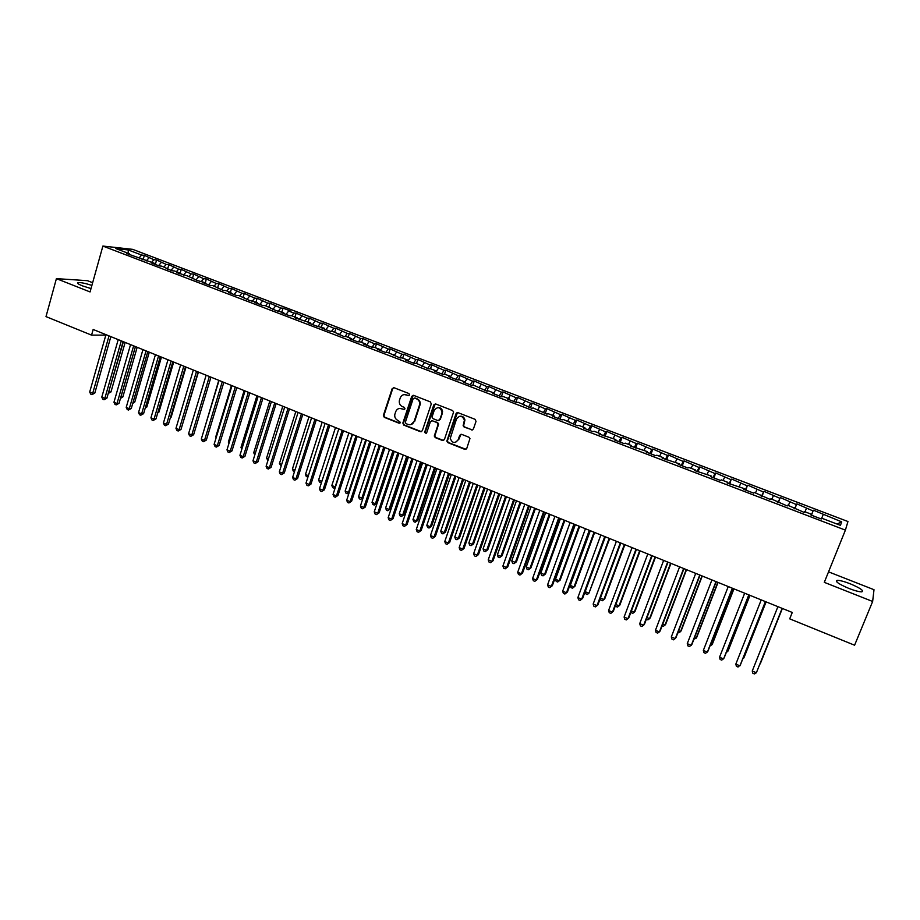 <?xml version="1.0" encoding="UTF-8"?>
<svg xmlns="http://www.w3.org/2000/svg" width="920" height="920" viewBox="0 0 920 920"><rect width="100%" height="100%" fill="white"/><g stroke="black" fill="none" stroke-linecap="round" stroke-linejoin="round"><path stroke-width="1.38" d="M409.584 394.979L408.952 393.541L394.036 387.734L392.15 388.677L383.364 415.426L384.296 417.346L399.119 423.246L400.476 422.429L397.877 420.405C395.485 419.221 394.461 417.254 394.806 414.494L395.703 411.677C396.911 408.917 398.935 407.928 401.741 408.71L403.673 409.469L405.007 408.813L404.363 407.387L402.431 406.628C400.05 405.455 399.027 403.5 399.349 400.752L400.257 397.888C401.476 395.105 403.5 394.105 406.318 394.875L408.25 395.634L409.584 394.979M849.999 583.705C844.043 581.417 839.776 580.301 837.211 580.347C834.808 581.382 838.73 584.085 848.976 588.466C854.979 590.766 859.257 591.894 861.833 591.847C864.179 590.766 860.234 588.053 849.999 583.705M91.896 285.395C85.41 283.337 80.799 282.394 78.05 282.555C76.578 282.957 77.993 284.05 82.305 285.821L90.999 288.581M471.442 429.939L473.409 429.007L476.019 421.394L475.088 419.324L458.01 412.666L456.055 413.609L446.832 441.14L447.844 442.623L464.796 449.362L466.762 448.442L469.959 438.564L468.959 437.23L461.656 434.355L459.701 435.286L458.16 439.806C454.894 443.75 452.26 443.267 450.248 438.38L456.504 419.014C459.597 415.104 462.242 415.472 464.428 420.106L463.128 425.718L464.14 427.075L472.558 429.939M792.258 612.467L789.705 618.849L792.269 612.467L93.162 329.475L91.563 335.133L105.834 335.122M789.705 618.849L854.588 645.219L872.643 601.473L874 589.708L828.54 571.849M92.644 282.704L87.48 280.68L56.407 278.633L90.068 291.939L102.89 246.065L845.399 530.127L824.297 582.348L872.643 601.473M56.407 278.633L46 316.606L91.563 335.133M431.284 403.949L430.364 401.89L413.632 395.37L411.734 396.313L402.856 423.062L403.776 425.097L420.382 431.698L422.291 430.778L431.284 403.949M435.7 403.972L452.605 410.561L453.617 411.987L444.406 439.565L442.474 440.484L435.275 437.621L434.274 436.057L438.023 424.695L437.103 422.636L432.331 420.75L430.399 421.682L426.604 432.998L424.568 432.503L433.78 404.915L435.7 403.972M102.89 246.065L132.687 249.355L847.952 521.525L845.399 530.127M281.888 312.006L283.072 308.166L290.927 311.155L288.615 311.063L293.882 313.076L291.801 315.79L297.16 317.837L294.825 317.779L310.649 322.989L308.361 322.943L316.526 326.071L324.231 328.175L321.988 328.152L330.199 331.292L332.43 331.303L343.976 336.559L346.15 336.547L351.67 338.652L349.508 338.675L357.834 341.86L359.961 341.826L365.516 343.942L363.411 343.988L371.795 347.185L373.876 347.139L379.466 349.278L377.395 349.335L385.836 352.555L387.872 352.486L399.981 357.96L401.959 357.868L407.629 360.03L405.662 360.134L414.218 363.4L416.15 363.285L428.547 368.874L430.433 368.747L436.172 370.933L434.309 371.082L442.98 374.394L444.808 374.233L450.593 376.441L448.776 376.613L457.504 379.948L459.287 379.764L465.106 381.984L463.346 382.179L472.132 385.537L473.869 385.33L486.864 391.161L488.543 390.942L494.442 393.185L492.786 393.426L501.699 396.83L503.309 396.577L509.254 398.843L507.656 399.107L516.626 402.534L518.19 402.258L531.656 408.284L533.174 407.985L546.802 414.069L548.251 413.747L554.311 416.058L552.885 416.392L562.039 419.899L563.442 419.543L577.392 425.764L578.737 425.385L584.878 427.731L583.567 428.122L592.848 431.664L594.136 431.273L600.323 433.63L599.069 434.044L615.871 439.576L614.675 440.013L624.094 443.612L625.255 443.152L631.534 445.556L630.407 446.016L647.312 451.582L646.231 452.065L655.787 455.722L656.822 455.216L663.193 457.642L662.181 458.16L679.19 463.76L678.247 464.301L687.93 468.004L688.838 467.44L695.301 469.913L694.416 470.488L711.528 476.111L710.711 476.709L720.544 480.47L721.314 479.849L727.869 482.344L727.122 482.977L744.326 488.635L743.647 489.302L753.63 493.108L754.262 492.43L770.35 499.502L770.914 498.789L787.198 505.942L787.692 505.195L804.16 512.417L804.586 511.658L811.382 514.245L810.98 515.028L821.261 518.96L821.606 518.155L840.477 525.366L841.639 521.824L837.073 524.055M291.789 315.79L289.432 315.709L281.37 312.639L283.762 312.719L276.023 310.592L265.132 305.601L262.695 305.497L254.736 302.461L257.209 302.577L249.458 300.438L238.832 295.561L236.302 295.412L228.447 292.411L231 292.571L225.802 290.582L223.226 290.409L212.853 285.637L210.243 285.453L202.492 282.486L205.125 282.681L197.34 280.519L187.208 275.839L176.87 272.7L179.572 272.93L174.512 270.986L171.775 270.756L161.886 266.167L159.125 265.914L151.558 263.028L154.353 263.292L126.58 253.483L129.444 253.782L115.874 248.595L128.225 249.941L141.623 255.047L139.38 257.577M143.095 259.796L144.371 255.334L141.623 255.047M144.371 255.334L153.881 259.716L151.65 262.257M155.308 264.454L156.595 259.992L153.881 259.716M156.595 259.992L166.209 264.419L163.99 266.972M167.589 269.157L168.889 264.673L166.209 264.419M168.889 264.673L178.618 269.146L176.41 271.722M179.952 273.873L181.263 269.387L178.618 269.146M181.263 269.387L191.107 273.907L188.91 276.494M192.452 278.438L193.717 274.125L191.107 273.907M193.717 274.125L203.677 278.691L201.492 281.301M205.309 283.567L206.241 278.898L203.677 278.691M206.241 278.898L216.315 283.51L214.153 286.131M217.718 287.5L218.845 283.705L216.315 283.51M218.845 283.705L229.045 288.362L226.883 290.996M230.391 292.341L231.529 288.535L229.045 288.362M231.529 288.535L241.845 293.238L239.706 295.895M243.144 297.206L244.294 293.399L241.845 293.238M244.294 293.399L254.736 298.149L252.609 300.817M255.978 302.105L257.14 298.287L254.736 298.149M257.14 298.287L267.697 303.094L265.581 305.773M268.893 307.038L270.066 303.209L267.697 303.094M270.066 303.209L280.749 308.073L278.645 310.764M283.072 308.166L280.749 308.073M294.975 316.997L296.171 313.156L293.882 313.076M296.171 313.156L307.096 318.113L304.968 320.919M308.131 322.034L309.339 318.171L307.096 318.113M309.339 318.171L320.401 323.184L318.228 326.094M321.379 327.094L322.598 323.219L320.401 323.184M322.598 323.219L333.787 328.279L331.556 331.303M334.719 332.189L335.949 328.302L333.787 328.279M335.949 328.302L347.266 333.419L344.977 336.559M348.139 337.306L349.381 333.419L347.266 333.419M349.381 333.419L360.824 338.583L358.49 341.849M361.641 342.47L362.894 338.572L360.824 338.583M362.894 338.572L374.474 343.792L372.082 347.185M375.233 347.656L376.498 343.758L374.474 343.792M376.498 343.758L388.217 349.025L385.767 352.532M388.918 352.889L390.195 348.967L388.217 349.025M390.195 348.967L402.051 354.292L399.625 357.822M402.684 358.144L403.972 354.223L402.051 354.292M403.972 354.223L415.966 359.605L413.563 363.147M416.553 363.434L417.853 359.501L415.966 359.605M417.853 359.501L429.985 364.941L427.593 368.517M430.502 368.77L431.813 364.826L429.985 364.941M431.813 364.826L444.084 370.323L441.726 373.911M444.498 374.267L445.866 370.173L444.084 370.323M445.866 370.173L458.286 375.728L455.94 379.35M458.574 379.834L460.023 375.567L458.286 375.728M460.023 375.567L472.581 381.179L470.258 384.824M472.742 385.468L474.26 380.995L472.581 381.179M474.26 380.995L486.967 386.664L484.679 390.333M487.002 391.149L488.6 386.457L486.967 386.664M488.6 386.457L501.457 392.184L499.18 395.876M501.4 396.716L503.044 391.954L501.457 392.184M503.044 391.954L516.039 397.739L513.785 401.453M515.913 402.27L517.569 397.486L516.039 397.739M517.569 397.486L530.725 403.339L528.494 407.077M530.529 407.847L532.197 403.063L530.725 403.339M532.197 403.063L545.502 408.963L543.306 412.735M545.238 413.471L546.928 408.675L545.502 408.963M546.928 408.675L560.384 414.644L558.21 418.428M560.05 419.129L561.752 414.322L560.384 414.644M561.752 414.322L575.368 420.348L573.217 424.166M574.966 424.833L576.691 420.003L575.368 420.348M576.691 420.003L590.456 426.098L588.328 429.939M589.973 430.572L591.721 425.73L590.456 426.098M591.721 425.73L605.647 431.894L603.543 435.758M605.095 436.344L606.855 431.491L605.647 431.894M606.855 431.491L620.942 437.724L618.861 441.611M620.31 442.163L622.092 437.299L620.942 437.724M622.092 437.299L636.341 443.589L634.294 447.511M635.639 448.017L637.433 443.141L636.341 443.589M637.433 443.141L651.855 449.5L649.831 453.445M651.072 453.916L652.878 449.029L651.855 449.5M652.878 449.029L667.471 455.446L665.47 459.425M666.609 459.85L668.438 454.951L667.471 455.446M668.438 454.951L683.192 461.449L681.225 465.44M682.249 465.83L684.1 460.92L683.192 461.449M684.1 460.92L699.027 467.475L697.084 471.5M698.004 471.856L699.879 466.934L699.027 467.475M699.879 466.934L714.978 473.558L713.057 477.606M713.874 477.917L715.76 472.983L714.978 473.558M715.76 472.983L731.043 479.676L729.146 483.759M729.859 484.023L731.043 479.676M731.756 479.078L747.212 485.841L745.349 489.946M745.947 490.176L747.212 485.841M747.868 485.208L763.508 492.05L761.679 496.19M762.151 496.363L763.508 492.05M764.083 491.395L779.907 498.306L778.113 502.469M778.469 502.607L779.907 498.306M780.424 497.616L796.432 504.597L794.661 508.794M794.903 508.886L796.432 504.597M796.881 503.884L813.073 510.945L811.336 515.165M811.463 515.212L813.073 510.945M813.452 510.197L841.639 521.824M811.382 514.245L811.072 515.062M823.112 514.763L821.732 518.202M794.431 507.771L794.144 508.587M806.403 508.403L804.988 511.807M777.607 501.354L777.331 502.171M789.808 502.078L788.371 505.459M760.909 494.971L760.644 495.788M773.329 495.799L771.869 499.157M744.326 488.635L744.084 489.463M756.976 489.555L755.481 492.901M727.869 482.344L727.639 483.172M740.726 483.368L739.22 486.68M711.528 476.111L711.309 476.94M724.603 477.227L723.062 480.516M695.301 469.913L695.094 470.741M708.584 471.12L707.031 474.386M679.19 463.76L678.994 464.588M692.679 465.06L691.104 468.303M663.193 457.642L663.009 458.482M676.89 459.046L675.292 462.265M647.312 451.582L647.139 452.421M661.216 453.065L659.582 456.274M631.534 445.556L631.384 446.395M645.633 447.131L643.988 450.317M615.871 439.576L615.733 440.416M630.177 441.232L628.498 444.394M600.323 433.63L600.196 434.481M614.813 435.378L613.122 438.518M584.878 427.731L584.764 428.582M599.564 429.571L597.851 432.687M569.549 421.877L569.445 422.728M584.407 423.798L582.682 426.891M554.311 416.058L554.231 416.909M569.365 418.059L567.617 421.141M539.189 410.285L539.12 411.136M554.426 412.367L552.655 415.426M524.17 404.547L524.112 405.398M539.58 406.709L537.786 409.745M509.254 398.843L509.208 399.705M524.837 401.097L523.031 404.11M494.442 393.185L494.397 394.047M510.197 395.508L508.369 398.509M479.722 387.573L479.699 388.424M495.65 389.965L493.798 392.943M456.285 413.563L456.504 412.93M465.106 381.984L465.094 382.846M481.206 384.468L479.331 387.423M450.593 376.441L450.593 377.303M466.854 378.994L464.968 381.938M436.172 370.933L436.183 371.795M452.594 373.554L450.593 376.636M421.854 365.47L421.877 366.332M438.437 368.161L436.183 371.577M407.629 360.03L407.663 360.893M424.361 362.802L421.969 366.367M393.495 354.637L393.541 355.499M410.389 357.478L407.974 361.019M379.466 349.278L379.511 350.141M396.508 352.188L394.07 355.706M365.516 343.942L365.585 344.816M382.709 346.932L380.259 350.428M351.67 338.652L351.739 339.526M369 341.699L366.528 345.184M337.904 333.397L337.985 334.27M355.396 336.513L352.9 339.963M324.231 328.175L324.334 329.049M341.86 331.361L339.353 334.788M310.649 322.989L310.753 323.863M328.428 326.243L325.898 329.647M297.16 317.837L297.275 318.711M315.065 321.149L312.524 324.541M283.762 312.719L283.877 313.593M301.806 316.089L299.23 319.459M270.434 307.636L270.572 308.51M288.615 311.063L286.028 314.41M257.209 302.577L257.347 303.45M275.517 306.072L272.918 309.407M244.064 297.562L244.214 298.436M262.499 301.116L259.877 304.416M231 292.571L231.161 293.445M249.573 296.183L246.928 299.471M218.017 287.615L218.189 288.489M236.716 291.283L234.059 294.549M223.939 286.419L221.271 289.662M192.314 277.794L192.498 278.668M211.255 281.589L208.564 284.809M179.572 272.93L179.78 273.803M198.639 276.782L195.937 279.979M166.922 268.099L167.13 268.973M186.105 271.998L183.39 275.183M154.353 263.292L154.571 264.178M173.65 267.248L170.913 270.423M141.852 258.52L142.082 259.405M161.264 262.533L158.516 265.684M129.444 253.782L129.674 254.656M148.971 257.841L146.199 260.981M128.225 249.941L128.271 253.333M409.009 395.623L404.409 394.577M399.717 408.399L404.455 409.446M393.668 387.642L392.713 388.619L383.939 415.345L384.882 417.254L399.924 423.211M413.218 395.278L403.362 423.211L404.328 424.994L421.463 431.698M414.494 398.072L413.16 398.728L405.363 422.211L406.007 423.637L408.043 424.442C410.86 425.247 412.896 424.258 414.126 421.486L419.727 404.236C419.808 401.695 418.749 399.901 416.541 398.866L414.287 398.015M410.803 424.637L414.126 421.486M415.046 398.003L417.093 398.797C419.29 399.832 420.359 401.614 420.267 404.156L414.678 421.383M431.813 420.659L437.621 422.533L438.633 424.074L434.803 435.942L435.804 437.506L443.589 440.473M435.24 403.88L425.166 432.101L426.098 433.596M441.841 413.367L442.072 411.895C440.151 406.893 437.529 406.387 434.205 410.377L432.02 417.082L433.032 418.669L437.805 420.543L439.737 419.612L442.589 411.803C442.163 408.767 440.507 407.376 437.621 407.606M438.851 420.555L439.737 419.612M442.359 413.275L440.254 419.52M459.827 416.254C462.576 415.932 464.278 417.174 464.922 420.014L463.634 425.603L464.634 426.972L471.937 429.835M455.572 442.382L458.16 439.806M461.046 434.251L458.666 439.691M457.47 412.562L447.338 441.013L448.35 442.497L465.968 449.339M108.663 391.978L110.952 391.954L125.154 342.424M108.307 393.197L123.395 341.722M110.952 391.954L108.238 393.438M109.02 335.903L92.713 393.277L89.7 392.012L105.961 334.661M110.848 336.639L94.783 393.127L92.713 393.277L91.919 394.645L90.723 394.139L89.7 392.012M94.783 393.127L91.919 394.645M135.447 346.598L120.888 397.095L122.843 396.934L137.172 347.3M122.843 396.934L120.462 398.406M133.135 402.097L134.814 401.948L149.281 352.199M134.814 401.948L132.756 403.397M121.29 340.86L104.834 398.383L101.798 397.106L118.209 339.618M123.096 341.596L106.87 398.222L104.834 398.383L104.017 399.751L102.81 399.234L101.798 397.106M106.87 398.222L104.017 399.751M133.63 345.862L117.024 403.512L113.965 402.224L130.536 344.609M135.412 346.587L119.037 403.339L117.024 403.512L116.196 404.88L114.965 404.363L113.965 402.224M119.037 403.339L116.196 404.88M145.51 407.123L146.855 406.996L161.448 357.121M146.855 406.996L145.199 408.192M157.964 412.171L158.964 412.068L173.696 362.077M158.964 412.068L157.734 412.965M146.05 350.888L129.283 408.675L126.212 407.387L142.945 349.634M147.798 351.601L131.273 408.491L129.283 408.675L128.444 410.044L127.213 409.526L126.212 407.387M131.273 408.491L128.444 410.044M158.562 355.948L141.623 413.873L138.529 412.574L155.422 354.683M160.275 356.649L143.589 413.666L141.623 413.873L140.76 415.23L139.529 414.713L138.529 412.574M143.589 413.666L140.76 415.23M170.499 417.243L171.155 417.174L186.024 367.068M171.155 417.174L170.349 417.76M171.131 361.042L154.042 419.106L150.938 417.795L167.98 359.766M172.822 361.732L155.986 418.887L154.042 419.106L153.157 420.463L151.915 419.934L150.938 417.795M155.986 418.887L153.157 420.463M183.114 422.349L198.421 372.094M183.793 366.171L166.543 424.373L163.415 423.05L180.619 364.883M185.46 366.839L168.452 424.131L166.543 424.373L165.634 425.718L164.392 425.19L163.415 423.05M168.452 424.131L165.634 425.718M196.535 371.323L179.112 429.663L175.961 428.341L193.338 370.035M198.168 371.99L180.998 429.421L179.112 429.663L178.192 431.02L176.939 430.479L175.961 428.341M180.998 429.421L178.192 431.02M218.776 380.328L203.515 431.721M209.357 376.51L191.774 434.987L188.6 433.653L206.137 375.21M210.956 377.166L193.625 434.734L191.774 434.987L190.831 436.344L189.566 435.804L188.6 433.653M193.625 434.734L190.831 436.344M231.414 385.445L215.763 436.862L216.338 437.092M216.142 437.724L215.763 436.862M222.261 381.742L204.505 440.358L201.319 439.012L219.029 380.431M223.824 382.375L206.333 440.082L204.505 440.358L203.55 441.703L202.273 441.163L201.319 439.012M206.333 440.082L203.55 441.703M244.133 390.597L228.344 442.129L229.23 442.497M228.93 443.486L228.344 442.129M235.244 386.998L217.327 445.751L214.107 444.394L231.989 385.675M236.785 387.619L219.121 445.464L217.327 445.751L216.338 447.097L215.061 446.556L214.107 444.394M219.121 445.464L216.338 447.097M256.933 395.772L240.994 447.43L242.213 447.936M241.799 449.293L240.994 447.43M248.308 392.288L230.218 451.179L226.987 449.822L245.042 390.954M249.826 392.897L231.989 450.88L230.218 451.179L229.218 452.525L227.93 451.984L226.987 449.822M231.989 450.88L229.218 452.525M269.825 400.993L253.724 452.766L255.277 453.422M254.794 454.951L253.724 452.766M261.464 397.612L243.202 456.653L239.947 455.285L258.163 396.278M262.947 398.21L244.95 456.331L243.202 456.653L242.178 457.987L240.879 457.435L239.947 455.285M244.95 456.331L242.178 457.987M282.785 406.237L266.547 458.137L268.421 458.93M267.938 460.471L266.547 458.137M274.7 402.971L256.266 462.15L252.988 460.77L271.388 401.626M276.149 403.546L257.979 461.805L256.266 462.15L255.219 463.484L253.908 462.933L252.988 460.77M257.979 461.805L255.219 463.484M295.837 411.516L279.438 463.542L281.658 464.473M281.163 466.014L279.438 463.542M288.029 408.365L269.411 467.682L266.11 466.302L284.694 407.008M289.443 408.928L271.101 467.337L269.411 467.682L268.341 469.016L267.03 468.464L266.11 466.302M271.101 467.337L268.341 469.016M308.959 416.829L292.411 468.981L294.975 470.051M294.48 471.603L293.296 471.097L292.411 468.981M301.438 413.793L282.635 473.259L279.323 471.868L298.08 412.424M302.818 414.345L284.303 472.891L281.555 474.582L280.232 474.03L279.323 471.868M284.303 472.891L281.555 474.582M322.172 422.188L305.474 474.455L308.384 475.674M307.935 477.054L306.337 476.583L305.474 474.455M314.939 419.255L295.964 478.871L292.617 477.457L311.558 417.887M316.284 419.796L297.585 478.48L294.848 480.194L293.526 479.63L292.617 477.457M297.585 478.48L294.848 480.194M335.478 427.57L318.608 479.964L321.873 481.321M321.528 482.39L319.47 482.091L318.608 479.964M321.839 481.424L320.792 482.643M328.52 424.752L309.361 484.506L306.003 483.092L325.116 423.372M329.832 425.281L310.96 484.104L308.234 485.829L306.889 485.265L306.003 483.092M310.96 484.104L308.234 485.829M348.853 432.986L331.832 485.495L335.156 486.887L352.222 434.343M335.294 487.519L334.017 488.186L332.695 487.634L331.832 485.495M334.017 488.186L335.524 486.795M342.205 430.284L322.851 490.187L319.47 488.773L338.778 428.904M343.482 430.801L324.426 489.773L321.701 491.51L320.355 490.947L319.47 488.773M324.426 489.773L321.701 491.51M362.33 438.437L345.149 491.084L348.484 492.476L365.711 439.806M349.151 492.671L347.323 493.775L345.989 493.212L345.149 491.084M347.323 493.775L349.289 492.246M355.971 435.861L336.433 495.914L333.028 494.477L352.521 434.47M357.213 436.367L337.973 495.477L335.259 497.225L333.902 496.65L333.028 494.477M337.973 495.477L335.259 497.225M375.889 443.923L358.535 496.697L361.905 498.099L379.281 445.303M363.101 497.846L360.721 499.387L359.375 498.824L358.535 496.697M360.721 499.387L363.147 497.731M369.828 441.473L350.106 501.664L346.679 500.227L366.355 440.07M371.036 441.956L351.601 501.216L348.91 502.975L347.541 502.4L346.679 500.227M351.601 501.216L348.91 502.975M389.528 449.443L372.025 502.343L375.406 503.757L376.809 503.309L394.07 451.283M376.809 503.309L374.198 505.046L375.406 503.757L392.955 450.834M374.198 505.046L372.853 504.482L372.025 502.343M383.778 447.12L363.86 507.46L360.41 506.011L380.282 445.705M384.951 447.591L365.332 506.989L362.652 508.772L361.272 508.185L360.41 506.011M365.332 506.989L362.652 508.772M403.259 455.009L385.595 508.024L388.999 509.45L390.367 508.99L407.79 456.837M390.367 508.99L387.768 510.738L388.999 509.45L406.709 456.4M387.768 510.738L386.411 510.163L385.595 508.024M397.82 452.801L377.717 513.291L374.244 511.83L394.3 451.375M398.958 453.261L379.155 512.808L376.475 514.602L375.084 514.015L374.244 511.83M379.155 512.808L376.475 514.602M417.082 460.598L399.245 513.751L402.672 515.188L404.018 514.705L421.601 462.426M404.018 514.705L401.43 516.465L402.672 515.188L420.555 462.012M401.43 516.465L400.062 515.89L399.245 513.751M411.953 458.528L391.655 519.167L388.159 517.695L408.411 457.091M413.057 458.965L393.058 518.661L390.39 520.467L388.999 519.88L388.159 517.695M393.058 518.661L390.39 520.467M430.997 466.233L412.988 519.512L416.438 520.962L417.749 520.455L435.505 468.061M417.749 520.455L415.173 522.226L416.438 520.962L434.493 467.647M415.173 522.226L413.793 521.651L412.988 519.512M426.19 464.289L405.685 525.078L402.166 523.595L422.625 462.841M427.248 464.715L407.054 524.549L404.409 526.378L402.994 525.78L402.166 523.595M407.054 524.549L404.409 526.378M445.004 471.902L426.822 525.308L430.296 526.769L431.572 526.24L449.5 473.719M464.669 419.681L464.439 420.923M431.572 526.24L429.007 528.034L430.296 526.769L448.523 473.328M429.007 528.034L427.616 527.447L426.822 525.308M440.519 470.085L419.819 531.024L416.277 529.529L436.931 468.636M441.542 470.499L421.153 530.483L418.508 532.323L417.093 531.726L416.277 529.529M421.153 530.483L418.508 532.323M459.103 477.606L440.749 531.139L444.245 532.611L445.487 532.07L463.576 479.423M445.487 532.07L442.934 533.876L444.245 532.611L462.645 479.044M442.934 533.876L441.531 533.289L440.749 531.139M454.94 475.928L434.044 537.015L430.479 535.509L451.329 474.467M455.929 476.318L435.344 536.452L432.71 538.303L431.284 537.705L430.479 535.509M435.344 536.452L432.71 538.303M473.294 483.356L454.767 537.015L458.286 538.487L459.494 537.935L477.756 485.162M459.494 537.935L456.941 539.752L458.286 538.487L476.859 484.794M456.941 539.752L455.538 539.166L454.767 537.015M469.464 481.804L448.362 543.041L444.774 541.535L465.819 480.332M470.407 482.183L449.627 542.466L447.005 544.329L445.567 543.72L444.774 541.535M449.627 542.466L447.005 544.329M487.577 489.141L468.878 542.926L472.42 544.41L473.593 543.846L492.027 490.935M473.593 543.846L471.051 545.675L472.42 544.41L491.165 490.59M471.051 545.675L469.637 545.077L468.878 542.926M484.081 487.726L462.772 549.113L459.16 547.596L480.424 486.243M484.989 488.094L464.002 548.515L461.391 550.39L459.954 549.792L459.16 547.596M464.002 548.515L461.391 550.39M501.963 494.96L483.08 548.884L486.645 550.378L487.784 549.78L506.402 496.754M487.784 549.78L485.254 551.632L486.645 550.378L505.574 496.421M485.254 551.632L483.828 551.034L483.08 548.884M498.801 493.683L477.284 555.22L473.65 553.691L495.121 492.188M499.675 494.028L478.48 554.61L475.881 556.508L474.433 555.887L473.65 553.691M478.48 554.61L475.881 556.508M516.442 500.825L497.375 554.875L500.963 556.381L502.067 555.772L520.858 502.607M502.067 555.772L499.548 557.623L500.963 556.381L520.076 502.285M499.548 557.623L498.122 557.025L497.375 554.875M513.625 499.686L491.901 561.372L488.232 559.832L509.91 498.18M514.452 500.02L493.051 560.74L490.463 562.649L489.003 562.039L488.232 559.832M493.051 560.74L490.463 562.649M531.012 506.724L511.761 560.901L515.372 562.419L516.442 561.786L535.417 508.507M516.442 561.786L513.947 563.661L515.372 562.419L534.669 508.197M513.947 563.661L512.497 563.063L511.761 560.901M528.551 505.724L506.609 567.571L502.918 566.018L524.814 504.206M529.333 506.034L507.725 566.915L505.149 568.836L503.677 568.215L502.918 566.018M507.725 566.915L505.149 568.836M545.686 512.659L526.251 566.973L529.885 568.502L530.92 567.847L550.079 514.429M530.92 567.847L528.425 569.745L529.885 568.502L549.366 514.153M528.425 569.745L526.976 569.135L526.251 566.973M543.582 511.807L521.422 573.804L517.707 572.251L539.81 510.278M544.318 512.106L522.502 573.137L519.938 575.069L518.454 574.448L517.707 572.251M522.502 573.137L519.938 575.069M560.452 518.639L540.833 573.091L544.502 574.62L545.491 573.953L564.834 520.409M545.491 573.953L543.018 575.862L544.502 574.62L564.167 520.134M543.018 575.862L541.547 575.241L540.833 573.091M558.704 517.925L536.325 580.094L532.588 578.519L554.921 516.396M559.406 518.213L537.372 579.393L534.819 581.348L533.324 580.716L532.588 578.519M537.372 579.393L534.819 581.348M575.333 524.653L555.519 579.243L559.21 580.784L560.165 580.094L579.68 526.424M560.165 580.094L557.692 582.015L559.21 580.784L579.059 526.171M557.692 582.015L556.221 581.405L555.519 579.243M573.942 524.101L551.344 586.408L547.584 584.832L570.124 522.548M574.597 524.365L552.345 585.695L549.815 587.661L548.308 587.029L547.584 584.832M552.345 585.695L549.815 587.661M590.306 530.713L570.297 585.43L574.011 586.995L574.931 586.281L594.642 532.473M574.931 586.281L572.481 588.225L574.011 586.995L594.056 532.243M572.481 588.225L570.998 587.592L570.297 585.43M589.283 530.311L566.467 592.779L562.672 591.181L585.442 528.747M589.893 530.553L567.422 592.043L564.903 594.032L563.385 593.388L562.672 591.181M567.422 592.043L564.903 594.032M605.371 536.82L585.178 591.675L588.915 593.239L609.695 538.568M585.178 591.675L585.867 593.837L587.362 594.458L588.915 593.239L609.167 538.349M604.739 536.567L581.681 599.184L577.875 597.586L600.863 534.991M605.303 536.785L582.613 598.425L580.094 600.438L578.577 599.794L577.875 597.586M600.426 598.057L603.922 599.529L604.773 598.782L624.864 544.709M600.3 598.38L600.841 600.116L602.335 600.748L603.922 599.529L624.369 544.502M620.298 542.857L597.011 605.647L593.17 604.026L616.4 541.282M620.816 543.064L597.896 604.865L595.401 606.889L593.871 606.234L593.17 604.026M615.836 604.52L619.033 605.855L619.838 605.095L640.124 550.884M615.56 605.279L615.905 606.441L617.423 607.073L619.033 605.855L639.676 550.7M635.961 549.205L612.456 612.145L608.58 610.512L632.04 547.607M636.433 549.389L613.295 611.34L610.811 613.375L609.258 612.731L608.58 610.512M631.373 611.029L634.248 612.237L635.007 611.443L655.488 557.106M630.913 612.237L632.603 613.444L634.248 612.237L655.086 556.945M651.74 555.588L627.992 618.688L624.105 617.044L647.783 553.99M652.165 555.76L628.797 617.872L626.324 619.919L624.772 619.263L624.105 617.044M647.001 617.573L649.566 618.654L650.29 617.849L670.967 563.373M646.38 619.217L647.898 619.861L649.566 618.654L670.611 563.224M667.632 562.016L643.644 625.278L639.722 623.633L663.642 560.406M668.012 562.178L644.403 624.438L641.953 626.508L640.389 625.841L639.722 623.633M662.745 624.174L664.987 625.117L665.666 624.289L686.55 569.675M662.124 625.83L663.297 626.313L664.987 625.117L686.24 569.549M683.629 568.502L659.41 631.925L655.466 630.257L679.615 566.87M683.962 568.629L660.123 631.051L657.685 633.144L656.109 632.477L655.466 630.257M678.603 630.821L680.524 631.626L681.156 630.775L702.247 576.035M677.971 632.477L678.799 632.822L680.524 631.626L701.971 575.92M699.752 575.023L675.292 638.606L671.312 636.928L695.716 573.39M700.039 575.138L675.958 637.709L673.532 639.825L671.945 639.147L671.312 636.928M694.577 637.514L696.164 638.181L696.75 637.307L718.048 582.429M693.933 639.17L696.164 638.181L717.818 582.337M715.978 581.589L691.276 645.334L687.263 643.655L711.919 579.945M716.22 581.693L691.897 644.425L689.494 646.553L687.884 645.874L687.263 643.655M710.665 644.253L711.907 644.782L712.459 643.885L733.953 588.869M710.01 645.92L711.907 644.782L733.78 588.8M732.331 588.213L707.376 652.119L703.34 650.417L728.237 586.558M732.515 588.282L707.952 651.188L705.559 653.327L703.949 652.648L703.34 650.417M726.857 651.038L727.766 651.418L728.272 650.509L749.984 595.355M726.34 652.349L727.766 651.418L749.846 595.297M748.799 594.883L723.591 658.95L719.532 657.236L744.671 593.205M748.937 594.929L724.12 657.984L721.751 660.146L720.13 659.456L719.532 657.236M743.176 657.88L744.188 657.179L766.119 601.887M742.854 658.674L743.728 658.11L766.038 601.852M765.382 601.588L739.933 665.827L735.827 664.102L761.231 599.909M765.474 601.622L740.416 664.838L738.047 667.023L736.414 666.333L735.827 664.102M760.231 663.895L782.368 608.465L760.231 663.895M752.249 671.013L752.824 673.244L754.469 673.934L756.378 672.75L782.126 608.373L756.378 672.75L752.249 671.013L777.906 606.659M384.882 417.254L384.296 417.346M383.973 415.23L383.398 415.322M836.636 581.762L837.211 580.347M77.786 283.51L78.05 282.555M383.939 415.345L383.364 415.426"/></g></svg>
